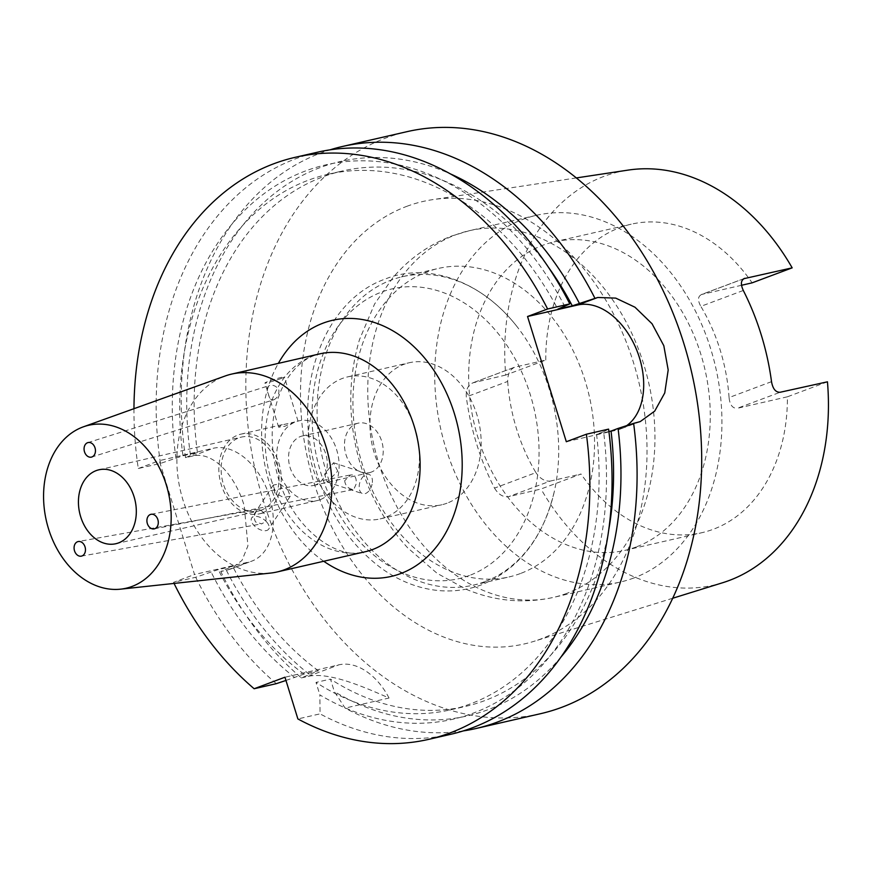 <?xml version="1.0" encoding="UTF-8"?>
<svg xmlns="http://www.w3.org/2000/svg" width="871" height="871" viewBox="0 0 871 871"><rect width="100%" height="100%" fill="white"/><g stroke="black" fill="none" stroke-linecap="round" stroke-linejoin="round"><path stroke-width="0.65" stroke-dasharray="4.36 3.27" d="M344.676 480.748C345.221 485.136 347.616 487.989 351.851 489.306L353.702 489.546L355.978 484.461C356.718 479.856 355.825 476.709 353.288 475.011L350.621 474.935L344.676 480.748M262.509 511.495L258.763 509.23L256.553 511.212C253.929 514.837 253.613 518.441 255.606 522.012L261.703 523.863L265.622 521.566C266.711 518.267 265.677 514.903 262.509 511.495M372.342 482.512A10.147 6.13 108.2 0 0 368.945 474.368A10.147 6.13 108.2 0 0 359.233 485.528A10.147 6.13 108.2 0 0 362.619 493.661A10.147 6.13 108.2 0 0 372.342 482.512M337.741 471.167L333.495 462.741L324.633 474.172L327.169 482.033L337.741 471.167M266.733 522.034A10.147 5.466 -146.7 0 1 268.671 529.1A10.147 5.466 -146.7 0 1 253.624 525.039A10.147 5.466 -146.7 0 1 251.686 517.973A10.147 5.466 -146.7 0 1 266.733 522.034M287.855 489.84L290.25 496.198L283.576 497.483L274.746 492.844L273.276 485.06L279.874 483.895L287.855 489.84M273.777 399.8C277.468 397.96 279.177 394.715 278.894 390.066C276.466 386.103 273.298 384.601 269.368 385.57C266.864 387.007 266.537 389.816 268.377 394.008C269.193 398.45 270.99 400.388 273.777 399.8L91.749 457.025M281.213 378.471A10.147 0.664 -17.2 0 1 270.848 381.792A10.147 0.664 -17.2 0 1 264.958 382.979A10.147 0.664 -17.2 0 1 268.105 381.476A10.147 0.664 -17.2 0 1 278.47 378.156A10.147 0.664 -17.2 0 1 284.36 376.969A10.147 0.664 -17.2 0 1 281.213 378.471M294.692 422.01L284.654 426.344L278.655 427.204L281.583 425.026L294.692 422.01M371.329 472.093A25.379 19.01 77.1 0 1 369.522 472.637A25.379 19.01 77.1 0 1 345.624 453.377A25.379 19.01 77.1 0 1 356.359 423.72A25.379 19.01 77.1 0 1 358.166 423.175A25.379 19.01 77.1 0 1 382.064 442.435A25.379 19.01 77.1 0 1 371.329 472.093M315.411 484.929A25.379 19.01 77.1 0 1 313.593 485.474A25.379 19.01 77.1 0 1 289.705 466.214A25.379 19.01 77.1 0 1 300.43 436.545A25.379 19.01 77.1 0 1 302.248 436.001A25.379 19.01 77.1 0 1 326.146 455.261A25.379 19.01 77.1 0 1 315.411 484.929M261.256 510.156A37.921 28.395 77.1 0 1 258.556 510.972A37.921 28.395 77.1 0 1 222.845 482.196A37.921 28.395 77.1 0 1 238.883 437.873A37.921 28.395 77.1 0 1 241.594 437.057A37.921 28.395 77.1 0 1 277.294 465.833A37.921 28.395 77.1 0 1 261.256 510.156M319.995 499.725A40.904 30.637 77.1 0 1 317.066 500.607A40.904 30.637 77.1 0 1 278.557 469.567A40.904 30.637 77.1 0 1 295.846 421.749A40.904 30.637 77.1 0 1 298.775 420.867A40.904 30.637 77.1 0 1 337.284 451.918A40.904 30.637 77.1 0 1 319.995 499.725M262.138 513.008A40.904 30.637 77.1 0 1 259.22 513.879A40.904 30.637 77.1 0 1 220.701 482.839A40.904 30.637 77.1 0 1 238.001 435.021A40.904 30.637 77.1 0 1 240.919 434.15A40.904 30.637 77.1 0 1 279.439 465.19A40.904 30.637 77.1 0 1 262.138 513.008M270.413 573.085A101.515 76.027 77.1 0 1 182.899 499.769A101.515 76.027 77.1 0 1 225.175 375.989M269.455 496.339A59.718 39.369 69.5 0 0 213.275 448.271L159.273 460.661L194.516 574.501L248.507 562.111A59.718 39.369 69.5 0 0 251.817 561.12A59.718 39.369 69.5 0 0 269.455 496.339M133.96 408.695A298.579 223.618 77.1 0 0 138.293 468.511L160.482 463.416L182.975 455.773L197.434 452.452L185.534 457.667L192.284 456.121C212.851 450.601 235.148 475.261 244.228 505.779L247.93 545.845L241.953 560.467L230.804 568.981L227.527 569.961L220.766 571.518L232.677 566.292L218.218 569.612L195.725 577.266L173.536 582.351L194.516 574.501M447.041 503.188A72.848 54.568 77.1 0 1 441.847 504.755A72.848 54.568 77.1 0 1 373.245 449.469A72.848 54.568 77.1 0 1 404.046 364.307A72.848 54.568 77.1 0 1 409.25 362.739A72.848 54.568 77.1 0 1 477.852 418.026A72.848 54.568 77.1 0 1 447.041 503.188M385.341 517.352A72.848 54.568 77.1 0 1 380.137 518.909A72.848 54.568 77.1 0 1 311.535 463.622A72.848 54.568 77.1 0 1 342.347 378.46A72.848 54.568 77.1 0 1 347.551 376.903A72.848 54.568 77.1 0 1 416.142 432.19A72.848 54.568 77.1 0 1 385.341 517.352M633.838 577.985A188.103 140.884 77.1 0 1 620.402 582.024A188.103 140.884 77.1 0 1 443.285 439.267A188.103 140.884 77.1 0 1 522.829 219.383A188.103 140.884 77.1 0 1 536.264 215.344A188.103 140.884 77.1 0 1 713.382 358.101A188.103 140.884 77.1 0 1 633.838 577.985M636.157 546.966A158.25 118.521 77.1 0 1 624.866 550.363A158.25 118.521 77.1 0 1 475.849 430.274A158.25 118.521 77.1 0 1 542.775 245.284A158.25 118.521 77.1 0 1 554.076 241.888A158.25 118.521 77.1 0 1 703.082 361.988A158.25 118.521 77.1 0 1 636.157 546.966M520.444 573.521A158.25 118.521 77.1 0 1 509.154 576.918A158.25 118.521 77.1 0 1 360.137 456.829A158.25 118.521 77.1 0 1 427.062 271.839A158.25 118.521 77.1 0 1 438.363 268.442A158.25 118.521 77.1 0 1 587.37 388.542A158.25 118.521 77.1 0 1 520.444 573.521M484.581 581.752A158.25 118.521 77.1 0 1 473.28 585.149A158.25 118.521 77.1 0 1 324.273 465.06A158.25 118.521 77.1 0 1 391.199 280.07A158.25 118.521 77.1 0 1 402.489 276.673A158.25 118.521 77.1 0 1 517.036 326.625A158.25 118.521 77.1 0 1 554.587 490.253A158.25 118.521 77.1 0 1 484.581 581.752M160.482 463.416A298.579 223.618 77.1 0 1 295.998 158.653A298.579 223.618 77.1 0 1 317.316 152.251M182.975 455.773A274.692 205.73 77.1 0 1 308.345 180.21A274.692 205.73 77.1 0 1 327.953 174.309A274.692 205.73 77.1 0 1 557.821 309.151M197.434 452.452A274.692 205.73 77.1 0 1 322.803 176.889A274.692 205.73 77.1 0 1 342.412 170.988A274.692 205.73 77.1 0 1 548.545 267.419M190.455 455.065A284.382 212.992 77.1 0 1 319.94 167.657A284.382 212.992 77.1 0 1 450.144 173.775M185.534 457.667A298.579 223.618 77.1 0 1 321.051 152.904A298.579 223.618 77.1 0 1 329.946 149.856M540.543 713.697A298.579 223.618 77.1 0 1 259.395 487.107A298.579 223.618 77.1 0 1 385.657 138.075A298.579 223.618 77.1 0 1 406.975 131.673M608.894 431.548L596.591 434.379L603.603 431.755A284.382 212.992 77.1 0 1 473.301 713.12A284.382 212.992 77.1 0 1 319.875 694.906L320.06 713.85L297.882 718.934M450.884 734.264A298.579 223.618 77.1 0 1 320.06 713.85M505.724 375.053L473.116 382.783C468.13 384.775 465.865 389.489 466.312 396.915L507.684 381.433C507.651 373.931 510.068 369.162 514.924 367.137L545.769 360.061L505.724 375.053A212.001 158.783 77.1 0 1 604.028 176.345A212.001 158.783 77.1 0 1 628.002 170.117M406.79 206.34A226.961 169.987 77.1 0 1 432.452 199.677A226.961 169.987 77.1 0 1 638.312 379.93A226.961 169.987 77.1 0 1 540.728 639.02A226.961 169.987 77.1 0 1 533.825 641.383A226.961 169.987 77.1 0 1 312.537 477.841A226.961 169.987 77.1 0 1 406.79 206.34M545.769 360.061A158.25 118.521 77.1 0 1 619.891 227.592A158.25 118.521 77.1 0 1 631.192 224.195A158.25 118.521 77.1 0 1 752.119 282.846M514.249 367.344L472.398 383L514.249 367.344M507.684 381.433A158.25 118.521 -102.9 0 0 535.915 472.626L494.532 488.108A214.995 161.026 77.1 0 1 466.312 396.915M494.532 488.108C498.321 494.39 502.937 497.265 508.392 496.742L550.2 481.097C544.854 481.511 540.096 478.691 535.915 472.626M550.2 481.097L581.044 474.02L541 489.001L508.392 496.742M827.45 381.814L787.395 396.806A158.25 118.521 77.1 0 1 713.273 529.274A158.25 118.521 77.1 0 1 701.982 532.671A158.25 118.521 77.1 0 1 581.044 474.02M787.395 396.806L737.258 408.303L780.166 392.255M771.521 381.661L729.071 397.557C729.822 404.895 732.555 408.477 737.258 408.303M729.071 397.557A158.25 118.521 -102.9 0 0 700.839 306.363L743.301 290.479M741.548 285.274L701.34 294.54L744.28 278.48M743.714 278.731L701.982 294.354C697.78 296.129 697.399 300.125 700.839 306.363M722.69 582.721A212.001 158.783 77.1 0 1 541 489.001M285.96 680.458L303.935 674.089L318.394 670.768L301.377 677.91A298.579 223.618 77.1 0 1 220.766 571.518M309.172 674.219A284.382 212.992 77.1 0 1 225.687 568.905M318.394 670.768A274.692 205.73 77.1 0 1 232.677 566.292M303.935 674.089A274.692 205.73 77.1 0 1 218.218 569.612M294.714 677.54A284.382 212.992 77.1 0 1 211.228 572.225M276.325 683.659A298.579 223.618 77.1 0 1 195.725 577.266M174.058 583.428A298.579 223.618 77.1 0 1 173.536 582.351M463.296 730.911A298.579 223.618 77.1 0 1 345.112 708.101L334.333 691.585L330.468 679.097L316.01 682.418L319.875 694.906M561.033 656.984A284.382 212.992 77.1 0 1 334.333 691.585M608.753 529.808A274.692 205.73 77.1 0 1 465.299 706.457A274.692 205.73 77.1 0 1 330.468 679.097M596.591 434.379A274.692 205.73 77.1 0 1 450.83 709.778A274.692 205.73 77.1 0 1 316.01 682.418M603.603 431.755L608.579 429.12M301.377 677.91L308.138 676.353C329.282 671.639 364.709 687.317 389.032 698.019L345.112 708.101M175.986 458.386A284.382 212.992 77.1 0 1 303.326 171.794A284.382 212.992 77.1 0 1 564.843 306.527M138.293 468.511L159.273 460.661M566.313 441.728L616.45 430.22A65.684 43.31 69.5 0 0 620.087 429.131A65.684 43.31 69.5 0 0 626.674 425.636M389.032 698.019A59.718 39.369 69.5 0 0 338.95 664.823L284.959 677.213M87.764 442.653L269.368 385.57M271.142 479.518A101.515 76.027 -102.9 0 0 365.341 551.713C336.946 561.871 287.125 525.224 275.606 467.085C271.208 446.671 271.055 427.247 275.149 408.826C277.871 397.034 281.986 386.898 287.495 378.439C295.367 366.724 304.306 359.092 314.333 355.51L319.929 353.833A101.515 76.027 -102.9 0 0 312.678 356.01A101.515 76.027 -102.9 0 0 271.142 479.518M323.751 561.262A131.369 98.39 77.1 0 1 278.339 363.37M192.284 456.121L213.275 448.271M566.847 593.358A188.103 140.884 77.1 0 1 553.423 597.397A188.103 140.884 77.1 0 1 376.294 454.64A188.103 140.884 77.1 0 1 455.838 234.756A188.103 140.884 77.1 0 1 469.273 230.717A188.103 140.884 77.1 0 1 646.391 373.474A188.103 140.884 77.1 0 1 566.847 593.358M469.425 575.481A148.691 111.368 77.1 0 1 320.844 472.92A148.691 111.368 77.1 0 1 381.672 292.014A148.691 111.368 77.1 0 1 530.254 394.563A148.691 111.368 77.1 0 1 469.425 575.481M636.527 422.707L616.45 430.22M227.527 569.961L248.507 562.111M308.138 676.353L338.95 664.823M151.064 514.293L350.621 474.935M258.763 509.23L78.303 541.533M333.495 462.741L368.945 474.368M290.25 496.198L268.671 529.1M278.655 427.204L264.958 382.979M313.593 485.474L369.522 472.637M115.854 543.722L258.556 510.972M259.22 513.879L317.066 500.607M380.137 518.909L441.847 504.755M536.264 215.344L469.273 230.717L451.875 235.943C428.859 244.74 409.228 258.611 392.995 277.566L374.574 304.023L359.483 339.636C349.042 375.063 347.997 411.493 356.348 448.913C365.112 487.063 382.217 520.031 407.672 547.826L437.09 573.303L466.486 589.406C494.826 601.197 523.798 603.853 553.423 597.397L620.402 582.024M473.28 585.149L509.154 576.918M517.036 326.625C478.625 277.588 424.297 262.933 385.2 279.058C326.135 299.711 294.54 381.825 312.754 458.124C323.925 505.463 346.691 542.1 381.041 568.023C392.451 576.264 404.449 582.329 417.024 586.248C439.082 592.955 460.509 592.509 481.325 584.898C519.192 569.166 543.613 537.614 554.587 490.253M576.297 177.934L432.452 199.677M624.866 550.363L701.982 532.671M554.076 241.888L631.192 224.195M672.75 598.235L533.825 641.383M450.83 709.778L465.299 706.457M327.953 174.309L342.412 170.988M402.489 276.673L438.363 268.442M347.551 376.903L409.25 362.739M640.207 421.608L620.087 429.131M230.804 568.981L251.817 561.12M240.919 434.15L285.046 424.025M297.065 421.259L298.775 420.867M98.891 469.807L241.594 437.057M302.248 436.001L358.166 423.175M298.045 421.194L284.36 376.969M273.276 485.06L251.686 517.973M327.169 482.033L362.619 493.661M81.243 556.166L261.703 523.863M154.145 528.893L353.702 489.546"/><path stroke-width="1.31" d="M153.329 514.445A7.469 5.585 -102.9 0 0 151.064 514.293A7.469 5.585 -102.9 0 0 146.916 521.196A7.469 5.585 -102.9 0 0 151.881 528.741A7.469 5.585 -102.9 0 0 154.145 528.893A7.469 5.585 -102.9 0 0 158.282 521.99A7.469 5.585 -102.9 0 0 153.329 514.445M84.313 554.021A7.469 5.585 -102.9 0 0 84.509 545.551A7.469 5.585 -102.9 0 0 78.303 541.533A7.469 5.585 -102.9 0 0 75.233 543.667A7.469 5.585 -102.9 0 0 75.037 552.149A7.469 5.585 -102.9 0 0 81.243 556.166A7.469 5.585 -102.9 0 0 84.313 554.021M84.498 451.809A7.469 5.585 -102.9 0 0 91.749 457.025A7.469 5.585 -102.9 0 0 95.015 447.868A7.469 5.585 -102.9 0 0 87.764 442.653A7.469 5.585 -102.9 0 0 84.498 451.809M118.565 542.905A37.921 28.395 77.1 0 1 115.854 543.722A37.921 28.395 77.1 0 1 80.154 514.946A37.921 28.395 77.1 0 1 96.191 470.612A37.921 28.395 77.1 0 1 98.891 469.807A37.921 28.395 77.1 0 1 134.602 498.582A37.921 28.395 77.1 0 1 118.565 542.905M48.515 528.784A83.605 62.614 77.1 0 1 83.322 426.844A83.605 62.614 77.1 0 1 166.241 484.733A83.605 62.614 77.1 0 1 120.579 589.166A83.605 62.614 77.1 0 1 48.515 528.784M83.322 426.844L225.175 375.989A101.515 76.027 77.1 0 1 231.675 374.084A101.515 76.027 77.1 0 1 325.874 446.279A101.515 76.027 77.1 0 1 277.098 571.964A101.515 76.027 77.1 0 1 270.413 573.085L120.579 589.166M133.96 408.695A298.579 223.618 77.1 0 1 273.81 163.748A298.579 223.618 77.1 0 1 295.127 157.335A298.579 223.618 77.1 0 1 547.619 308.987L569.808 303.903L557.821 309.151L572.291 305.83L597.756 297.479L615.732 298.111L634.97 307.213L652.041 323.751L663.811 345.689L668.188 369.979L664.747 392.952L654.709 411.112L640.207 421.608L633.62 423.371A298.579 223.618 77.1 0 1 497.243 722.113A298.579 223.618 77.1 0 1 475.925 728.526A298.579 223.618 77.1 0 1 463.296 730.911M329.946 149.856A298.579 223.618 77.1 0 1 342.368 146.502L406.975 131.673A298.579 223.618 77.1 0 1 688.123 358.253A298.579 223.618 77.1 0 1 561.86 707.285A298.579 223.618 77.1 0 1 540.543 713.697L475.925 728.526M342.368 146.502A298.579 223.618 77.1 0 1 594.86 298.154M428.695 739.359A298.579 223.618 77.1 0 0 586.39 434.215L608.579 429.12A298.579 223.618 77.1 0 1 472.202 727.862A298.579 223.618 77.1 0 1 450.884 734.264L428.695 739.359A298.579 223.618 77.1 0 1 297.882 718.934L284.959 677.213L254.147 688.743L276.325 683.659L285.96 680.458M576.297 177.934L628.002 170.117A212.001 158.783 77.1 0 1 792.175 267.854L752.119 282.846L741.548 285.274M744.28 278.48L744.89 278.295C740.862 279.939 740.339 284 743.301 290.479A216.487 162.148 77.1 0 1 771.521 381.661C772.817 388.901 775.691 392.429 780.166 392.255L827.45 381.814A212.001 158.783 77.1 0 1 729.136 580.511A212.001 158.783 77.1 0 1 722.69 582.721L672.75 598.235M743.714 278.731L792.175 267.854M254.147 688.743A298.579 223.618 77.1 0 1 174.058 583.428M633.62 423.371L618.072 428.434A284.382 212.992 77.1 0 1 561.033 656.984M618.072 428.434L611.05 431.058A274.692 205.73 77.1 0 1 608.753 529.808M611.05 431.058L608.894 431.548M450.144 173.775A284.382 212.992 77.1 0 1 579.302 303.206M548.545 267.419A274.692 205.73 77.1 0 1 572.291 305.83M295.127 157.335L317.316 152.251A298.579 223.618 77.1 0 1 569.808 303.903M586.39 434.215L566.313 441.728L527.543 316.5L547.619 308.987M626.674 425.636A65.684 43.31 69.5 0 0 636.625 349.859A65.684 43.31 69.5 0 0 577.68 305.002L527.543 316.5M277.098 571.964L365.341 551.713A101.515 76.027 -102.9 0 0 372.581 549.536A101.515 76.027 -102.9 0 0 414.117 426.028A101.515 76.027 -102.9 0 0 319.929 353.833L231.675 374.084M278.339 363.37A131.369 98.39 77.1 0 1 323.152 323.119A131.369 98.39 77.1 0 1 454.422 413.736A131.369 98.39 77.1 0 1 400.682 573.575A131.369 98.39 77.1 0 1 323.751 561.262M597.756 297.479L577.68 305.002"/></g></svg>
